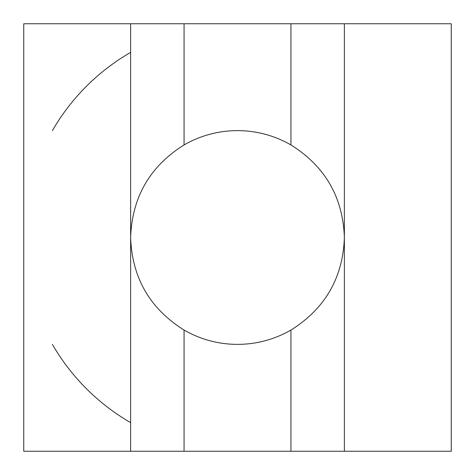 <?xml version="1.0" encoding="UTF-8"?>
<svg xmlns="http://www.w3.org/2000/svg" width="475" height="475" viewBox="0 0 475 475"><rect width="100%" height="100%" fill="white"/><g stroke="black" fill="none" stroke-linecap="round" stroke-linejoin="round"><path stroke-width="0.71" d="M290.938 330.054A106.875 106.875 0 0 1 184.062 330.054L184.062 451.25L344.375 451.25L344.375 23.75L290.938 23.75L290.938 144.946C325.12 166.345 342.932 197.196 344.375 237.5C342.932 277.804 325.12 308.655 290.938 330.054L290.938 451.25M184.062 330.054C149.88 308.655 132.068 277.804 130.625 237.5C132.068 197.196 149.88 166.345 184.062 144.946A106.875 106.875 0 0 1 290.938 144.946M130.625 451.25L23.75 451.25L23.75 23.75L130.625 23.75L130.625 451.25L184.062 451.25M344.375 23.75L451.25 23.75L451.25 451.25L344.375 451.25M290.938 23.75L130.625 23.75M130.625 344.375L130.625 130.625M184.062 23.75L184.062 144.946M130.625 52.387A213.75 213.75 0 0 0 52.387 130.625A213.75 213.75 0 0 1 130.625 52.387M52.387 344.375A213.75 213.75 0 0 0 130.625 422.613A213.75 213.75 0 0 1 52.387 344.375"/></g></svg>
